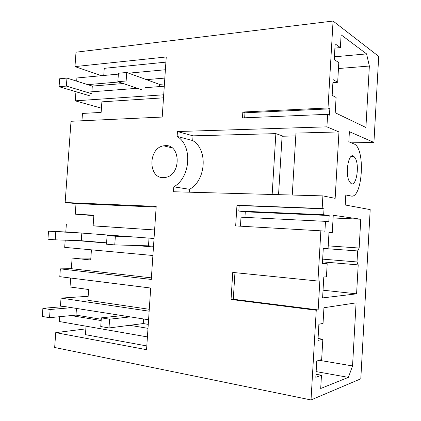 <?xml version="1.0" encoding="UTF-8"?>
<svg xmlns="http://www.w3.org/2000/svg" width="421" height="421" viewBox="0 0 421 421"><rect width="100%" height="100%" fill="white"/><g stroke="black" fill="none" stroke-linecap="round" stroke-linejoin="round"><path stroke-width="0.63" d="M151.392 277.871L71.349 268.682L60.35 268.856L59.787 276.671L150.707 288.043L146.561 349.693L55.74 332.627L54.667 347.483L311.024 399.95L316.245 310.23L318.15 309.93L233.281 299.242L231.05 299.457L232.75 272.429L317.944 281.039L320.865 230.824L235.671 225.909L236.97 205.253L322.16 208.537L322.896 195.886L173.452 191.75L173.778 186.84C190.702 177.578 192.776 145.534 177.125 136.425L177.451 131.541L326.917 126.847L327.643 114.312L242.459 117.896L242.833 112.007L244.975 112.802L244.664 117.801M316.245 310.23L231.05 299.457M234.95 272.65L233.281 299.242M327.643 114.312L329.464 115.154L329.832 108.844L328.012 107.965L242.833 112.007M328.012 107.965L333.069 21.05L378.711 56.377L373.927 142.435L349.398 131.684L348.825 141.74L354.856 144.314C365.702 150.839 362.118 199.396 350.946 195.997L345.804 194.865L345.225 204.995L370.196 209.605L360.797 378.811L311.024 399.95M60.35 268.856L151.286 279.439L156.196 206.416L65.144 202.522L71.017 121.28L162.211 117.059L166.253 56.961L74.97 66.602L76.012 52.193L333.069 21.05M163.306 177.636L165.916 177.346C181.256 174.662 180.725 144.419 165.448 145.634L163.585 145.829C148.208 148.024 147.876 178.146 163.306 177.636M318.15 309.93L319.839 280.912L317.944 281.039M326.917 126.847L338.968 131.936L335.153 198.338L322.896 195.886M322.16 208.537L324.023 208.832L323.681 214.752L238.812 211.037L245.285 211.821L244.938 217.378M320.865 230.824L324.923 231.192L325.491 221.351L328.817 221.756L329.18 215.531L323.681 214.752M340.373 47.578L335.148 43.895L334.237 59.608L338.805 62.587L337.668 82.274L333.074 79.59L332.164 95.367L336.09 97.451L335.205 112.754L365.907 127.489L369.354 66.044L366.575 53.899L341.11 34.822L340.373 47.578L334.9 48.115M349.319 181.404L350.856 183.372C355.982 187.687 359.813 166.6 355.477 158.512L353.803 156.291C348.741 151.792 344.778 173.51 349.319 181.404M321.465 375.264L315.808 377.311L316.755 361.039L321.665 359.508L322.839 339.215L317.95 340.436L318.886 324.233L323.039 323.402L323.944 307.74L356.082 302.873L352.545 365.933L348.388 377.379L320.702 388.504L321.465 375.264L315.987 374.269M356.587 293.837L358.208 264.893L357.024 261.957L357.645 250.937L359.155 248.032L360.765 219.236L333.258 215.273L332.253 232.681L329.001 232.397L328.075 248.506L323.291 248.337L322.397 263.778L327.196 263.72L326.438 276.829L323.807 276.976L322.597 297.915L356.587 293.837L323.044 290.195M329.832 108.844L244.975 112.802M76.675 81.148L76.906 77.974L118.38 74.117M74.97 66.602L101.603 75.68M103.75 75.48L104.255 68.334L165.906 62.14M79.422 92.741L75.817 93.02L75.254 100.84L101.44 108.186M65.144 202.522L76.012 203.596L75.254 214.157L93.846 215.652M81.948 120.774L82.474 113.423L101.14 112.412L101.887 101.85L163.501 97.825M76.012 203.596L156.154 207.079M70.675 278.034L70.033 286.99L88.631 289.501L87.868 300.284L149.276 309.293M71.349 268.682L72.107 258.057L90.715 259.978L91.431 249.832M90.847 258.11L72.107 258.057M152.897 255.5L64.687 247.369L65.208 240.175M86.037 326.191L85.437 334.663L146.808 345.957M55.74 332.627L85.847 328.875M147.418 336.921L59.34 321.523L59.687 316.703M325.491 221.351L241.007 217.183L240.444 226.182M236.97 205.253L239.16 205.548L238.812 211.037M239.16 205.548L324.023 208.832M189.35 192.192L189.539 189.297L173.778 186.84M189.539 189.297C206.122 180.383 208.1 149.439 192.729 140.567L177.125 136.425M177.451 131.541L193.039 135.846L192.729 140.567M193.039 135.846L275.866 133.631L283.38 136.22M292.253 195.039L295.963 133.089L338.968 131.936M373.927 142.435L351.514 142.824M329.18 215.531L245.285 211.821M369.354 66.044L338.463 68.528M337.668 82.274L332.9 82.6M366.575 53.899L334.395 56.814M348.388 377.379L316.139 371.596M322.839 339.215L318.06 338.495M352.545 365.933L319.165 360.287M327.196 263.72L322.423 263.309M332.253 232.681L328.996 232.492M360.765 219.236L333.1 217.962M359.155 248.032L328.227 245.864M357.645 250.937L323.286 248.437M357.024 261.957L322.665 259.141M358.208 264.893L322.502 261.888M128.642 73.165L165.39 69.744M87.679 84.632L118.738 81.995M146.461 79.643L164.832 78.085M126.726 72.465L126.137 80.99L117.848 81.695L118.438 73.243L126.726 72.465L159.401 84.353L164.437 83.953M159.401 84.353L159.249 86.615M86.621 92.188L137.283 88.299M145.419 87.673L164.285 86.226M75.254 100.84L163.706 94.793M75.254 214.157L93.878 215.184L93.125 225.877L154.612 229.961M93.13 225.788L154.612 230.003M154.039 238.491L65.802 231.871L66.36 224.135M114.759 244.89L106.497 244.191L107.097 235.586L115.365 236.213L114.759 244.89L148.492 245.832L149.013 238.118M148.492 245.832L153.518 246.248M76.533 240.559L106.576 243.07M135.141 245.459L153.465 246.99M149.15 311.198L61.029 298.1L88.147 296.305M61.029 298.1L60.466 305.899L148.571 319.765M108.997 327.954L100.745 326.533L101.35 317.85L109.602 319.197L108.997 327.954L143.24 323.56L148.26 324.375M143.24 323.56L143.55 318.976M71.165 315.576L101.161 320.56M129.689 325.301L147.992 328.338M275.866 133.631L272.155 194.481M89.478 95.73L59.077 86.7L59.661 78.764L66.96 78.08L92.299 86.089L123.237 83.526M117.848 81.695L142.198 89.973M91.752 93.741L66.376 86.079L66.96 78.08M59.077 86.7L66.376 86.079M91.889 91.783L92.299 86.089M295.795 135.92L282.091 136.251L278.549 194.66M69.918 232.181L48.526 231.15L55.798 231.703L77.09 232.718M107.097 235.586L127.595 236.507M115.365 236.213L135.709 237.118M106.592 242.828L81.279 240.723L55.204 239.838L55.798 231.703M48.526 231.15L47.936 239.223L55.204 239.838M81.279 240.723L81.827 233.076M64.571 306.546L42.884 308.309L50.141 309.493L71.733 307.672M101.35 317.85L122.158 315.608M109.602 319.197L130.263 316.887M101.256 319.271L75.98 315.108L49.546 317.697L50.141 309.493M42.884 308.309L42.289 316.45L49.546 317.697M75.98 315.108L76.459 308.419M350.946 195.997L345.746 195.854M172.089 147.855L163.585 145.829M351.303 156.307L353.803 156.291"/></g></svg>
